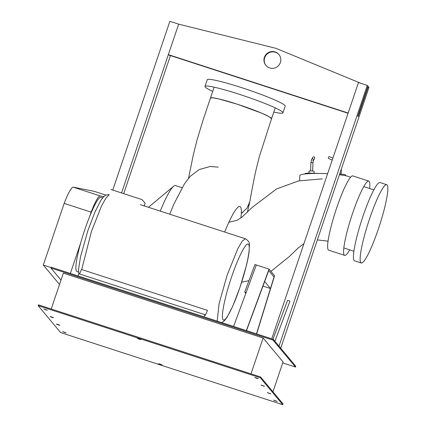 <?xml version="1.0" encoding="UTF-8"?>
<svg xmlns="http://www.w3.org/2000/svg" width="426" height="426" viewBox="0 0 426 426"><rect width="100%" height="100%" fill="white"/><g stroke="black" fill="none" stroke-linecap="round" stroke-linejoin="round"><path stroke-width="0.64" d="M144.238 205.912L145.133 203.266L142.103 199.634L110.941 189.511M78.102 275.947L78.847 273.737L204.869 314.66L204.118 316.864M79.524 273.955L81.467 269.45L207.489 310.368L205.375 315.267L204.869 314.66M231.59 276.985C238.336 256.803 246.468 241.185 248.55 244.412C250.978 246.595 246.894 267.065 240.03 287.108C233.283 307.284 225.152 322.903 223.07 319.681C220.641 317.492 224.726 297.023 231.59 276.985M78.576 272.033L76.957 271.506A39.038 5.479 -72 0 1 84.88 229.422A39.038 5.479 -72 0 1 101.069 197.249L102.687 197.776M328.787 158.563A1.017 0.692 -66.2 0 1 328.675 158.531A1.017 0.692 -66.2 0 1 328.419 157.396A1.017 0.692 -66.2 0 1 329.389 156.635A1.017 0.692 -66.2 0 1 329.5 156.667A1.017 0.692 -66.2 0 1 329.596 156.725M339.66 174.048A5.943 0.73 2.5 0 1 345.608 175.038L345.577 175.73M305.064 173.973L305.075 173.675A5.943 0.73 2.5 0 1 310.384 173.174L319.441 173.446M325.704 173.627L327.626 173.686M308.951 173.158L309.036 171.167A2.545 0.314 2.5 0 1 311.31 170.954A2.545 0.314 2.5 0 1 314.122 171.385L314.042 173.286M311.986 158.978L312.806 157.354A1.017 0.985 26.9 0 1 313.722 156.827A1.017 0.985 26.9 0 1 314.628 158.275L313.648 160.203L313.76 159.755L312.769 158.706C311.401 159.835 311.923 157.3 310.927 162.78L311.848 162.482L312.961 162.94L313.435 160.384L312.695 160.74M313.371 160.538L313.648 160.203M270.462 288.53L274.035 276.964L268.71 270.579L264.652 281.554L270.462 288.53L262.97 286.096M245.807 293.381L244.732 292.092L246.121 292.54L256.314 264.983L269.067 269.125L246.334 330.576M244.732 292.092L254.929 264.535L256.314 264.983L233.581 326.433M246.5 330.629L268.71 270.579L274.035 276.964L256.473 333.867M256.628 333.915L274.584 275.739L269.067 269.125M51.051 267.555L43.308 265.041L64.182 203.383L91.116 212.132L89.582 216.664M80.722 242.831L70.365 273.433M103.72 196.626L100.185 195.923A28.004 3.93 108 0 0 91.116 212.132M64.182 203.383A28.004 3.93 -72 0 1 73.245 187.174L94.418 191.386A24.298 3.408 -72 0 1 94.476 191.402A24.298 3.408 -72 0 1 94.529 191.423M59.512 284.477L43.308 265.041M272.965 339.224L287.593 300.33L289.984 301.102L274.898 341.221M280.372 62.526A8.488 8.371 140.2 0 1 265.867 65.37A8.488 8.371 140.2 0 1 270.867 51.674A8.488 8.371 140.2 0 1 280.372 62.526M279.041 54.677A8.488 8.371 -39.8 0 0 264.679 57.686A8.488 8.371 -39.8 0 0 266.01 65.54M348.085 113.252L168.281 54.869M357.829 116.16L358.117 116.511L368.25 86.574L367.963 86.222L357.829 116.16M168.355 54.64L348.159 113.023M361.019 83.363L276.016 48.356L178.542 24.112M121.538 192.957L178.675 24.154L169.883 21.3L112.746 190.102M170.443 55.566L123.7 193.654M279.009 346.152L367.271 85.392L368.975 87.442L280.713 348.196M271.735 338.819L358.479 82.537L367.271 85.392M242.868 212.35L241.308 213.442L247.005 208.154L249.817 201.642C251.734 191.082 254.104 178.196 256.351 168.51L259.397 156.443L271.538 118.742A32.248 2.812 -161.3 0 0 271.538 118.742A32.248 2.812 -161.3 0 0 237.58 104.311A32.248 2.812 -161.3 0 0 210.449 98.065L212.691 97.783L218.511 98.848L237.58 104.311L261.697 113.172L269.157 116.703L271.532 118.747M182.067 187.712L175.512 185.582A52.856 7.418 108 0 0 173.579 186.295A52.856 7.418 108 0 0 160.261 211.12M240.866 217.99A52.856 7.418 108 0 0 240.466 206.892A52.856 7.418 108 0 0 239.907 206.493A52.856 7.418 108 0 0 224.656 232.026M248.459 205.747L249.737 202.068M214.134 87.17L210.449 98.065A32.248 2.812 -161.3 0 0 210.444 98.071L203.111 119.999L197.11 139.717L193.297 154.936L188.548 178.26M204.981 86.425L207.238 79.747A41.157 3.589 18.7 0 1 241.872 87.719A41.157 3.589 18.7 0 1 285.207 106.138L282.949 112.815A41.157 3.589 -161.3 0 0 239.609 94.396A41.157 3.589 -161.3 0 0 204.981 86.425A41.157 3.589 -161.3 0 0 212.707 91.393M273.796 112.07A41.157 3.589 -161.3 0 0 282.949 112.815M369.624 188.521A39.038 5.479 108 0 0 368.783 181.109A39.038 5.479 108 0 0 352.6 213.282A39.038 5.479 108 0 0 344.671 255.366A39.038 5.479 108 0 0 349.703 249.86M344.671 255.366L328.691 250.174A39.038 5.479 -72 0 1 336.615 208.09A39.038 5.479 -72 0 1 352.803 175.917L368.783 181.109M299.59 180.699L299.808 175.64A25.459 3.131 2.5 0 1 322.551 173.51A25.459 3.131 2.5 0 1 327.615 173.723M339.426 174.745A25.459 3.131 2.5 0 1 350.444 177.397M378.347 229.066A41.157 5.778 108 0 0 386.702 184.698A41.157 5.778 108 0 0 369.635 218.618A41.157 5.778 108 0 0 361.28 262.986A41.157 5.778 108 0 0 378.347 229.066M361.28 262.986L354.565 260.808A41.157 5.778 -72 0 1 362.925 216.44A41.157 5.778 -72 0 1 379.987 182.514L386.702 184.698M139.361 339.224L137.396 338.388L140.931 339.581L139.361 339.224M160.501 364.581L158.536 363.745L160.107 364.108L162.072 364.944L160.501 364.581M256.718 378.352L254.753 377.516L256.324 377.878L258.289 378.714L256.718 378.352M263.007 385.892L261.037 385.056L264.578 386.249L263.007 385.892M269.291 393.427L267.326 392.591L270.861 393.789L269.291 393.427M275.574 400.967L273.609 400.131L277.145 401.329L275.574 400.967M64.603 332.461L62.638 331.625L66.174 332.823L64.603 332.461M58.319 324.921L56.354 324.09L57.925 324.447L59.89 325.283L58.319 324.921M52.036 317.386L50.071 316.55L51.642 316.912L53.607 317.748L52.036 317.386M45.752 309.846L43.782 309.01L47.323 310.208L45.752 309.846M250.999 373.858L263.13 338.015L283.061 361.924L272.949 391.798M263.13 338.015L63.346 273.146L51.216 308.988M260.595 376.978L38.436 304.84L38.164 305.639L60.609 332.562L282.768 404.7L283.04 403.901L260.595 376.978L260.323 377.777L38.164 305.639M60.993 280.106L50.902 268.002L273.061 340.14L295.506 367.063L282.726 362.915M295.506 367.063L295.777 366.264L273.332 339.341L273.061 340.14M282.768 404.7L260.323 377.777M50.902 268.002L51.173 267.203L273.332 339.341M217.185 321.108L219.076 303.695L227.143 275.148L237.889 248.502L242.383 240.935L245.44 238.778C248.427 240.722 249.742 242.713 249.391 244.753L249.146 251.383C248.677 255.227 247.788 259.844 246.478 265.228L240.051 287.172L232.788 306.102L227.005 317.354L224.246 320.885L221.728 322.583M81.717 269.53L91.537 231.116L101.58 205.886L105.941 198.047L109.157 194.767M310.362 173.568L310.384 173.174M73.245 187.174L100.185 195.923M94.418 191.386L105.813 195.087L94.476 191.402M140.399 204.666L245.44 238.778M109.221 194.586L105.77 195.108L103.774 196.572L101.015 200.108L95.232 211.36L87.969 230.29L80.525 256.66L78.592 269.163L78.794 273.891M341.146 174.133L341.364 169.005M328.675 158.531L332.227 160.096M329.5 156.667L332.887 158.158M310.927 162.791L310.575 170.948M312.961 162.94L312.609 171.034M148.472 207.292L173.579 186.295M169.718 214.187L174.202 203.458L184.527 183.718L190.374 176.215L199.24 169.527L210.13 166.491L218.208 167.125M249.727 202.105L247.384 212.143M322.317 178.872L298.748 180.88L276.495 188.958L252.016 207.558L242.186 216.946L237.229 220.231L228.863 222.281M328.052 241.164L317.37 239.907M303.972 243.571L298.014 248.124L289.552 256.367L270.931 271.357M248.96 280.67L241.68 282.214M271.538 118.742L275.223 107.847M363.751 186.609L373.82 189.884M343.83 247.953L353.905 251.223"/></g></svg>
